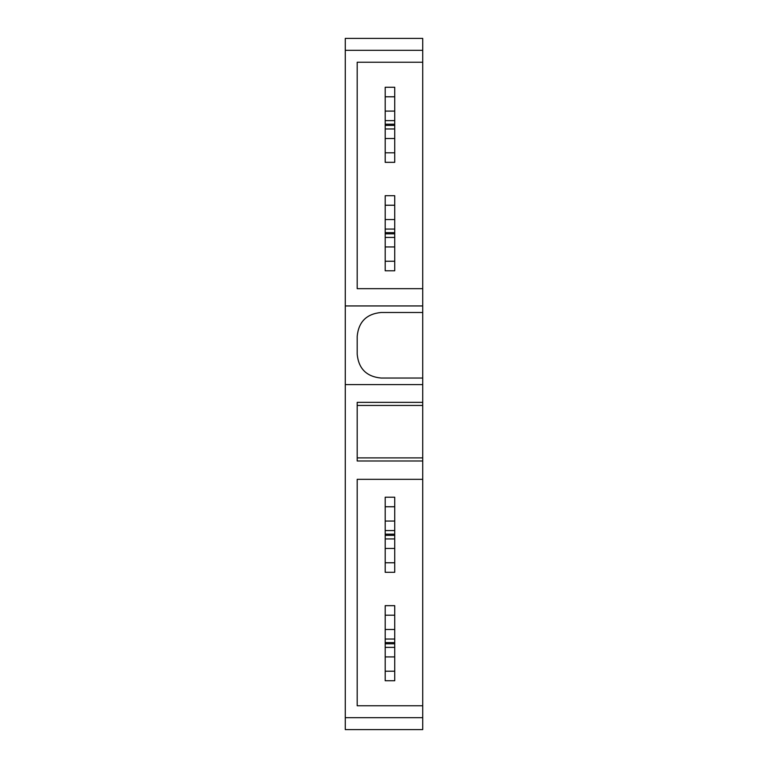 <?xml version="1.0" encoding="UTF-8"?>
<svg xmlns="http://www.w3.org/2000/svg" width="768" height="768" viewBox="0 0 768 768"><rect width="100%" height="100%" fill="white"/><g stroke="black" fill="none" stroke-linecap="round" stroke-linejoin="round"><path stroke-width="1.15" d="M345.274 50.314L422.726 50.314L422.726 38.4L345.274 38.4L345.274 729.6L422.726 729.6L422.726 479.338L357.187 479.338L357.187 705.763L422.726 705.763M422.726 50.314L422.726 479.338M345.274 729.6L422.726 729.6M422.726 402.355L357.187 402.355L357.187 460.982L422.726 460.982M345.274 384.595L422.726 384.595M422.726 312.499L381.024 312.499C366.547 313.91 358.598 321.85 357.187 336.326L357.187 354.211C358.598 368.688 366.547 376.627 381.024 378.038L422.726 378.038M422.726 305.942L345.274 305.942M422.726 62.237L357.187 62.237L357.187 288.662L422.726 288.662M422.726 405.446L357.187 405.446M357.187 457.891L422.726 457.891M385.19 605.664L394.723 605.664L385.19 605.664L385.19 680.736L394.723 680.736L394.723 647.366L385.19 647.366M394.723 162.336L385.19 162.336L394.723 162.336L394.723 87.264L385.19 87.264L385.19 162.336M385.19 229.075L385.19 270.787L394.723 270.787L394.723 237.418L385.19 237.418L394.723 237.418L385.19 237.418L394.723 237.418L394.723 195.706L385.19 195.706L385.19 229.075L394.723 229.075L385.19 229.075M385.19 572.294L394.723 572.294L394.723 538.925L385.19 538.925L385.19 572.294M385.19 535.354L385.19 538.925L394.723 538.925L394.723 497.213L385.19 497.213L385.19 535.354L394.723 535.354M394.723 605.664L394.723 647.366M385.19 562.762L394.723 562.762M385.19 548.458L394.723 548.458M385.19 538.925L394.723 538.925M385.19 530.582L394.723 530.582M385.19 521.05L394.723 521.05M385.19 506.746L394.723 506.746M385.19 671.203L394.723 671.203M385.19 656.909L394.723 656.909M385.19 639.034L394.723 639.034M385.19 629.491L394.723 629.491M385.19 615.197L394.723 615.197M385.19 152.803L394.723 152.803M385.19 138.509L394.723 138.509M385.19 128.966L394.723 128.966M385.19 120.634L394.723 120.634M385.19 111.091L394.723 111.091M385.19 96.797L394.723 96.797M385.19 261.254L394.723 261.254M385.19 246.95L394.723 246.95M385.19 219.542L394.723 219.542M385.19 205.238L394.723 205.238M345.274 717.686L422.726 717.686M385.19 534.154L394.723 534.154M385.19 643.795L394.723 643.795M385.19 642.605L394.723 642.605M385.19 125.395L394.723 125.395M385.19 124.205L394.723 124.205M385.19 233.846L394.723 233.846M385.19 232.646L394.723 232.646"/></g></svg>
